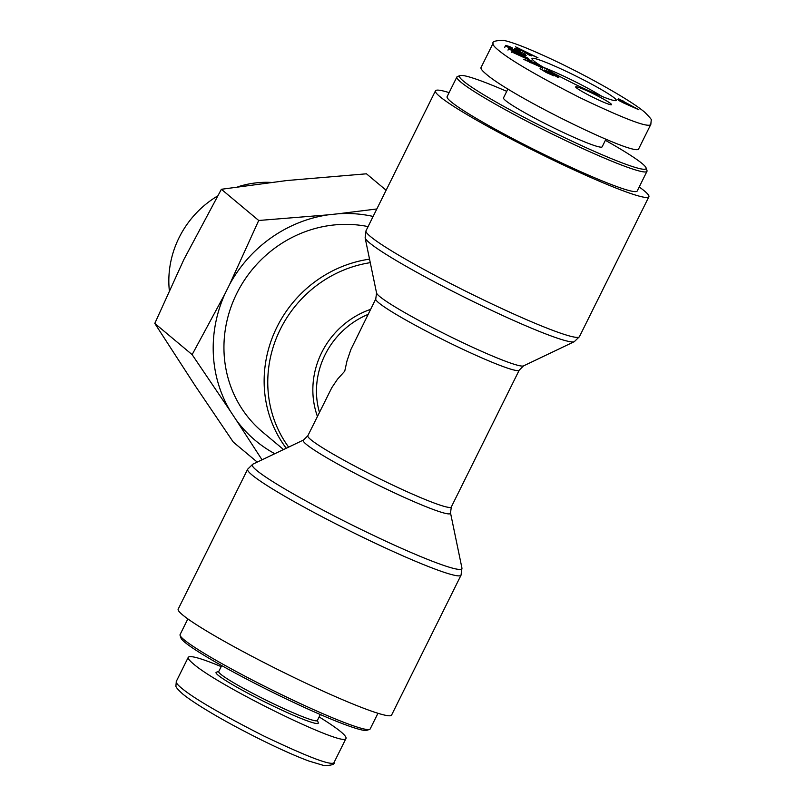 <?xml version="1.0" encoding="UTF-8"?>
<svg xmlns="http://www.w3.org/2000/svg" width="806" height="806" viewBox="0 0 806 806"><rect width="100%" height="100%" fill="white"/><g stroke="black" fill="none" stroke-linecap="round" stroke-linejoin="round"><path stroke-width="1.21" d="M605.377 140.315A104.115 8.584 -153.6 0 1 646.069 167.85A104.115 8.584 -153.6 0 1 549.007 130.048A104.115 8.584 -153.6 0 1 460.206 75.583A104.115 8.584 -153.6 0 1 506.742 91.35M460.206 75.583L457.536 76.479A106.11 8.745 26.4 0 0 456.891 76.963A106.11 8.745 26.4 0 0 548.04 131.983A106.11 8.745 26.4 0 0 646.976 171.325A106.11 8.745 26.4 0 0 646.976 170.509L646.069 167.85M646.976 171.325L637.224 190.982A106.11 8.745 -153.6 0 1 538.287 151.639A106.11 8.745 -153.6 0 1 447.129 96.619L456.891 76.963M507.921 88.972L503.508 97.879A55.06 4.544 26.4 0 0 505.523 100.528A55.06 4.544 26.4 0 0 558.951 130.401A55.06 4.544 26.4 0 0 602.142 146.833L605.88 139.297M623.592 102.977L619.28 100.72L617.89 99.551L621.486 101.213L618.575 98.775L638.876 109.757L623.592 102.977M520.505 50.617L514.52 48.31L520.505 50.617M557.823 77.326L549.057 72.298L553.883 75.875L546.216 72.469L540.05 68.681L548.543 73.296L544.302 69.981L551.636 73.124L556.865 75.996L558.84 77.487L557.823 77.326M531.678 55.896L529.411 55.201L515.447 46.768L537.995 57.82L531.748 55.09L528.857 54.214L531.678 55.896M542.841 68.016L523.729 59.392L534.328 62.797L542.64 68.419M528.524 58.435L518.762 54.697L531.94 61.185L513.341 52.662L511.971 51.554L521.492 55.201L508.606 48.844L528.524 58.435M514.802 49.942L514.732 49.075L525.492 54.365L523.829 53.891L526.157 55.624C526.127 56.702 505.251 46.405 505.674 45.519L504.627 47.463L505.664 45.358L509.291 46.486A7.395 0.615 -153.6 0 1 512.314 47.886L512.606 48.481L509.654 47.373L512.535 49.247L521.835 53.408L514.802 49.942M614.525 98.12A47.05 3.879 26.4 0 0 567.132 71.764A47.05 3.879 26.4 0 0 531.97 58.898A47.05 3.879 26.4 0 0 572.391 82.937A47.05 3.879 26.4 0 0 615.965 100.599A47.05 3.879 26.4 0 0 614.525 98.12M598.757 100.065A20.019 1.652 -153.6 0 1 575.696 86.867A20.019 1.652 -153.6 0 1 594.354 94.292A20.019 1.652 -153.6 0 1 611.563 104.669A20.019 1.652 -153.6 0 1 598.757 100.065M638.805 148.586L650.785 124.456C648.578 128.114 624.882 119.147 579.726 97.576C537.199 75.885 509.936 59.956 497.927 49.791C494.169 46.647 492.537 44.521 493.03 43.413L481.031 67.533C480.537 68.621 482.179 70.747 485.968 73.92C511.195 96.418 638.826 158.752 638.805 148.576M631.713 105.929L624.096 101.838L631.501 106.362M623.552 102.936L624.096 101.838M625.315 103.773L625.637 103.128M622.333 102.12L622.988 100.81M543.687 67.482A42.023 3.466 -153.6 0 1 602.052 96.458M509.291 46.486L508.717 47.625M523.829 53.891L523.366 54.818M508.606 48.844L507.992 50.093M511.971 51.554L511.457 52.592M529.683 62.133L535.365 64.671L533.028 63.241L529.502 62.485M534.328 62.797L533.854 63.745M521.613 49.891L527.698 53.015L521.613 49.891L521.381 50.355M527.698 53.015L527.255 53.901M528.857 54.214L528.605 54.717M517.674 47.453L517.422 47.967M556.865 75.996L556.533 76.671M546.428 70.686L546.045 71.452M516.717 48.632L516.394 49.287M368.08 226.597A119.127 112.276 129.9 0 0 236.752 293.485A119.127 112.276 129.9 0 0 262.685 432.117L283.531 449.547M247.644 469.223L178.186 609.124A119.127 9.823 26.4 0 0 315.438 687.629A119.127 9.823 26.4 0 0 391.595 715.063L461.042 575.162A119.127 9.823 -153.6 0 1 384.895 547.727A119.127 9.823 -153.6 0 1 247.644 469.223L252.762 464.216A117.011 9.652 26.4 0 0 352.776 525.341A117.011 9.652 26.4 0 0 461.939 568.059L450.514 512.938A82.202 6.78 -153.6 0 1 373.833 482.935A82.202 6.78 -153.6 0 1 303.56 439.995L252.762 464.216M375.767 298.925A80.086 6.599 26.4 0 0 444.559 340.444A80.086 6.599 26.4 0 0 519.225 370.145L523.507 365.904A82.202 6.78 -153.6 0 1 447.209 335.105A82.202 6.78 -153.6 0 1 376.553 292.951L375.767 298.925L350.902 349.461L346.983 360.957L344.736 371.193L337.513 379.193L331.81 387.676L307.842 435.754A80.086 6.599 26.4 0 0 376.634 477.283A80.086 6.599 26.4 0 0 451.31 506.974L450.514 512.938M449.113 92.619A119.127 9.823 26.4 0 0 435.472 90.836A119.127 9.823 26.4 0 0 572.723 169.341A119.127 9.823 26.4 0 0 648.88 196.765A119.127 9.823 26.4 0 0 639.208 186.982M180.091 635.38L180.997 638.05A104.115 8.584 26.4 0 0 300.95 705.855A104.115 8.584 26.4 0 0 366.861 730.307L369.531 729.42A106.11 8.745 -153.6 0 1 302.351 704.504A106.11 8.745 -153.6 0 1 180.091 635.38A106.11 8.745 -153.6 0 1 180.091 634.574L187.858 618.907M377.954 713.28L370.176 728.936A106.11 8.745 -153.6 0 1 369.531 729.42M319.146 716.927C337.704 728.433 346.661 735.586 346.036 738.356C346.056 748.532 218.426 686.198 193.198 663.701C189.41 660.527 187.768 658.401 188.261 657.313C190.075 655.147 201.047 658.24 221.187 666.602M320.325 714.549L317.352 720.534A55.06 4.544 -153.6 0 1 266.02 700.122A55.06 4.544 -153.6 0 1 218.718 671.569L221.69 665.585M218.799 671.398L216.391 672.204A57.065 4.705 26.4 0 0 265.053 702.056A57.065 4.705 26.4 0 0 318.259 722.77L317.433 720.363M386.124 190.236L366.468 173.804L286.855 180.534L221.378 189.279L183.839 259.582L154.792 323.418L194.981 385.439L233.287 442.081L257.225 462.09M262.031 459.793L236.057 419.775A130.25 122.754 129.9 0 0 274.806 453.707M373.118 216.441A130.25 122.754 129.9 0 0 338.329 213.761L376.835 208.966M258.716 220.481L327.931 214.87A130.25 122.754 129.9 0 0 229.68 284.317L258.716 220.481L221.378 189.279M192.13 354.63L224.914 293.918A130.25 122.754 129.9 0 0 230.435 411.272L192.13 354.63L154.792 323.418M236.057 419.775L230.435 411.272M327.931 214.87L338.329 213.761M224.914 293.918L229.68 284.317M169.31 290.372A95.4 89.909 -50.1 0 1 217.539 196.019M237.841 186.811A95.4 89.909 -50.1 0 1 270.786 182.398M505.674 45.519L504.677 47.504M552.725 74.787L552.412 75.411M548.805 72.389L548.523 72.963M369.551 259.139A119.127 112.276 129.9 0 0 274.524 332.274A119.127 112.276 129.9 0 0 286.251 448.247M370.276 262.665A117.011 110.281 129.9 0 0 278.05 334.137A117.011 110.281 129.9 0 0 288.639 447.108M370.569 309.373A82.202 77.477 129.9 0 0 317.433 416.44M319.448 412.36A80.086 75.482 -50.1 0 1 368.07 314.411M376.553 292.951L365.128 237.841A117.011 9.652 26.4 0 0 465.707 297.847A117.011 9.652 26.4 0 0 574.305 341.673L579.433 336.676A119.127 9.823 -153.6 0 1 503.276 309.242A119.127 9.823 -153.6 0 1 366.025 230.738L435.472 90.836M176.312 681.443L175.93 685.775C175.486 686.803 177.824 689.593 182.912 694.157C188.322 698.56 196.866 704.283 208.532 711.295C223.363 720.242 241.548 730.075 263.088 740.774C281.576 749.822 296.85 756.582 308.92 761.055L324.486 765.7C331.649 765.347 334.853 764.29 334.097 762.536C331.941 766.174 308.335 757.247 263.29 735.757C220.612 713.995 193.249 698.026 181.209 687.83C177.451 684.687 175.819 682.561 176.312 681.453M493.04 43.413C492.123 41.58 495.499 40.542 503.156 40.3C507.891 41.156 515.316 43.605 525.462 47.675C547.334 56.692 570.708 67.966 595.563 81.497C620.005 94.967 636.397 105.203 644.719 112.215C650.11 117.646 652.276 120.326 651.208 120.235L650.815 124.497M521.532 54.042L521.845 53.408M509.352 47.987L509.654 47.373M548.453 72.117L548.151 72.731M307.842 435.754L303.56 439.995M461.042 575.162L461.939 568.059M451.31 506.974L519.225 370.145M523.507 365.904L574.305 341.673M365.128 237.841L366.025 230.738M579.433 336.676L648.88 196.765M188.261 657.313L176.282 681.443M346.036 738.367L334.057 762.486"/></g></svg>
